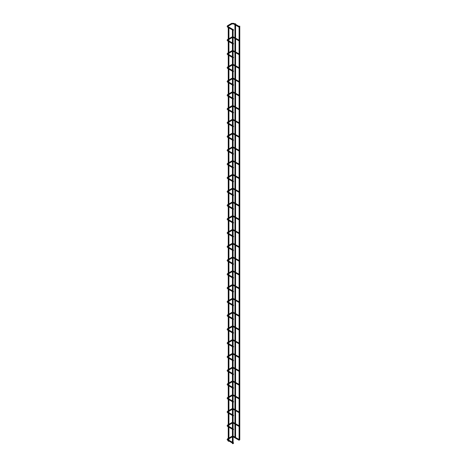 <?xml version="1.0" encoding="UTF-8"?>
<svg xmlns="http://www.w3.org/2000/svg" width="467" height="467" viewBox="0 0 467 467"><rect width="100%" height="100%" fill="white"/><g stroke="black" fill="none" stroke-linecap="round" stroke-linejoin="round"><path stroke-width="0.35" stroke-dasharray="2.33 1.75" d="M232.992 443.51L232.42 443.65M239.769 439.797L239.098 439.797L239.396 439.99M235.584 437.445L234.924 437.386L235.596 437.386M228.246 441.239L228.818 441.105M228.13 26.666L227.791 27.255M228.13 40.436L227.791 41.026M228.13 54.207L227.791 54.791M228.13 67.978L227.791 68.561M228.13 81.748L227.791 82.332M228.13 95.519L227.791 96.103M228.13 109.29L227.791 109.873M228.13 123.06L227.791 123.644M228.13 136.831L227.791 137.415M228.13 150.602L227.791 151.185M228.13 164.372L227.791 164.956M228.13 178.143L227.791 178.727M228.13 191.914L227.791 192.497M228.13 205.684L227.791 206.268M228.13 219.455L227.791 220.039M228.13 233.226L227.791 233.809M228.13 246.996L227.791 247.58M228.13 260.761L227.791 261.351M228.13 274.532L227.791 275.116M228.13 288.302L227.791 288.886M228.13 302.073L227.791 302.657M228.13 315.844L227.791 316.428M228.13 329.614L227.791 330.198M228.13 343.385L227.791 343.969M228.13 357.156L227.791 357.74M228.13 370.926L227.791 371.51M228.13 384.697L227.791 385.281M228.13 398.468L227.791 399.052M228.13 412.238L227.791 412.822M228.13 426.009L227.791 426.593M228.13 439.78L227.791 440.363M233.541 23.934L233.879 23.35M231.632 37.121L231.971 37.704L233.541 37.704L233.879 37.121M231.632 50.891L231.971 51.475L233.541 51.475L233.879 50.891M231.632 64.662L231.971 65.246L233.541 65.246L233.879 64.662M231.632 78.433L231.971 79.016L233.541 79.016L233.879 78.433M231.632 92.203L231.971 92.787L233.541 92.787L233.879 92.203M231.632 105.974L231.971 106.558L233.541 106.558L233.879 105.974M231.632 119.745L231.971 120.328L233.541 120.328L233.879 119.745M231.632 133.515L231.971 134.099L233.541 134.099L233.879 133.515M231.632 147.28L231.971 147.87L233.541 147.87L233.879 147.28M231.632 161.051L231.971 161.635L233.541 161.635L233.879 161.051M231.632 174.821L231.971 175.405L233.541 175.405L233.879 174.821M231.632 188.592L231.971 189.176L233.541 189.176L233.879 188.592M231.632 202.363L231.971 202.947L233.541 202.947L233.879 202.363M231.632 216.133L231.971 216.717L233.541 216.717L233.879 216.133M231.632 229.904L231.971 230.488L233.541 230.488L233.879 229.904M231.632 243.675L231.971 244.259L233.541 244.259L233.879 243.675M231.632 257.445L231.971 258.029L233.541 258.029L233.879 257.445M231.632 271.216L231.971 271.8L233.541 271.8L233.879 271.216M231.632 284.987L231.971 285.57L233.541 285.57L233.879 284.987M231.632 298.757L231.971 299.341L233.541 299.341L233.879 298.757M231.632 312.528L231.971 313.112L233.541 313.112L233.879 312.528M231.632 326.299L231.971 326.882L233.541 326.882L233.879 326.299M231.632 340.069L231.971 340.653L233.541 340.653L233.879 340.069M231.632 353.84L231.971 354.424L233.541 354.424L233.879 353.84M231.632 367.605L231.971 368.194L233.541 368.194L233.879 367.605M231.632 381.376L231.971 381.959L233.541 381.959L233.879 381.376M231.632 395.146L231.971 395.73L233.541 395.73L233.879 395.146M231.632 408.917L231.971 409.501L233.541 409.501L233.879 408.917M231.632 422.688L231.971 423.271L233.541 423.271L233.879 422.688M231.632 436.458L231.971 437.042L233.541 437.042L233.879 436.458M228.13 26.152L227.791 25.568M231.971 23.934L231.632 23.35M228.13 39.923L227.791 39.339M228.13 53.693L227.791 53.11M228.13 67.464L227.791 66.88M228.13 81.235L227.791 80.651M228.13 95.005L227.791 94.416M228.13 108.77L227.791 108.186M228.13 122.541L227.791 121.957M228.13 136.311L227.791 135.728M228.13 150.082L227.791 149.498M228.13 163.853L227.791 163.269M228.13 177.623L227.791 177.04M228.13 191.394L227.791 190.81M228.13 205.165L227.791 204.581M228.13 218.935L227.791 218.352M228.13 232.706L227.791 232.122M228.13 246.477L227.791 245.893M228.13 260.247L227.791 259.664M228.13 274.018L227.791 273.434M228.13 287.789L227.791 287.205M228.13 301.559L227.791 300.976M228.13 315.33L227.791 314.74M228.13 329.101L227.791 328.511M228.13 342.866L227.791 342.282M228.13 356.636L227.791 356.052M228.13 370.407L227.791 369.823M228.13 384.178L227.791 383.594M228.13 397.948L227.791 397.364M228.13 411.719L227.791 411.135M228.13 425.49L227.791 424.906M228.13 439.26L227.791 438.676M228.258 27.524L228.918 27.903M232.432 29.935L233.091 30.314M228.246 41.283L228.918 41.674M232.42 43.694L233.091 44.085M228.246 40.506L228.918 40.892M232.42 42.917L233.091 43.303M228.246 55.053L228.918 55.445M232.42 57.464L233.091 57.855M228.246 54.277L228.918 54.662M232.42 56.682L233.091 57.073M228.246 68.824L228.918 69.215M232.42 71.235L233.091 71.626M228.246 68.048L228.918 68.433M232.42 70.453L233.091 70.844M228.246 82.595L228.918 82.986M232.42 85.006L233.091 85.397M228.246 81.818L228.918 82.204M232.42 84.223L233.091 84.615M228.246 96.365L228.918 96.757M232.42 98.776L233.091 99.162M228.246 95.583L228.918 95.974M232.42 97.994L233.091 98.385M228.246 110.136L228.918 110.527M232.42 112.547L233.091 112.932M228.246 109.354L228.918 109.745M232.42 111.765L233.091 112.156M228.246 123.907L228.918 124.298M232.42 126.318L233.091 126.703M228.246 123.125L228.918 123.516M232.42 125.535L233.091 125.927M228.246 137.677L228.918 138.063M232.42 140.088L233.091 140.474M228.246 136.895L228.918 137.286M232.42 139.306L233.091 139.697M228.246 151.448L228.918 151.833M232.42 153.853L233.091 154.244M228.246 150.666L228.918 151.057M232.42 153.077L233.091 153.468M228.246 165.219L228.918 165.604M232.42 167.624L233.091 168.015M228.246 164.437L228.918 164.828M232.42 166.847L233.091 167.239M228.246 178.989L228.918 179.375M232.42 181.394L233.091 181.786M228.246 178.207L228.918 178.598M232.42 180.618L233.091 181.009M228.246 192.754L228.918 193.145M232.42 195.165L233.091 195.556M228.246 191.978L228.918 192.369M232.42 194.389L233.091 194.78M228.246 206.525L228.918 206.916M232.42 208.936L233.091 209.327M228.246 205.749L228.918 206.14M232.42 208.159L233.091 208.551M228.246 220.296L228.918 220.687M232.42 222.706L233.091 223.098M228.246 219.519L228.918 219.91M232.42 221.93L233.091 222.315M228.246 234.066L228.918 234.457M232.42 236.477L233.091 236.868M228.246 233.29L228.918 233.681M232.42 235.701L233.091 236.086M228.246 247.837L228.918 248.228M232.42 250.248L233.091 250.639M228.246 247.061L228.918 247.452M232.42 249.471L233.091 249.857M228.246 261.608L228.918 261.999M232.42 264.018L233.091 264.41M228.246 260.831L228.918 261.216M232.42 263.242L233.091 263.627M228.246 275.378L228.918 275.769M232.42 277.789L233.091 278.18M228.246 274.602L228.918 274.987M232.42 277.007L233.091 277.398M228.246 289.149L228.918 289.54M232.42 291.56L233.091 291.951M228.246 288.373L228.918 288.758M232.42 290.778L233.091 291.169M228.246 302.92L228.918 303.311M232.42 305.33L233.091 305.722M228.246 302.143L228.918 302.528M232.42 304.548L233.091 304.939M228.246 316.69L228.918 317.081M232.42 319.101L233.091 319.486M228.246 315.908L228.918 316.299M232.42 318.319L233.091 318.71M228.246 330.461L228.918 330.852M232.42 332.872L233.091 333.257M228.246 329.679L228.918 330.07M232.42 332.09L233.091 332.481M228.246 344.232L228.918 344.623M232.42 346.642L233.091 347.028M228.246 343.449L228.918 343.84M232.42 345.86L233.091 346.251M228.246 358.002L228.918 358.387M232.42 360.413L233.091 360.798M228.246 357.22L228.918 357.611M232.42 359.631L233.091 360.022M228.246 371.773L228.918 372.158M232.42 374.178L233.091 374.569M228.246 370.991L228.918 371.382M232.42 373.402L233.091 373.793M228.246 385.544L228.918 385.929M232.42 387.949L233.091 388.34M228.246 384.761L228.918 385.152M232.42 387.172L233.091 387.563M228.246 399.314L228.918 399.699M232.42 401.719L233.091 402.11M228.246 398.532L228.918 398.923M232.42 400.943L233.091 401.334M228.246 413.079L228.918 413.47M232.42 415.49L233.091 415.881M228.246 412.303L228.918 412.694M232.42 414.714L233.091 415.105M228.246 426.85L228.918 427.241M232.42 429.261L233.091 429.652M228.246 426.073L228.918 426.464M232.42 428.484L233.091 428.875M228.246 440.62L228.918 441.011M232.42 443.031L233.091 443.422M228.246 439.844L228.918 440.235M232.42 442.255L233.091 442.64M239.098 26.362L239.098 27.127M239.098 40.133L239.098 40.892M239.098 53.903L239.098 54.662M239.098 67.674L239.098 68.433M239.098 81.445L239.098 82.204M239.098 95.215L239.098 95.974M239.098 108.986L239.098 109.745M239.098 122.757L239.098 123.516M239.098 136.527L239.098 137.286M239.098 150.298L239.098 151.057M239.098 164.063L239.098 164.828M239.098 177.834L239.098 178.598M239.098 191.604L239.098 192.369M239.098 205.375L239.098 206.14M239.098 219.146L239.098 219.91M239.098 232.916L239.098 233.681M239.098 246.687L239.098 247.452M239.098 260.458L239.098 261.216M239.098 274.228L239.098 274.987M239.098 287.999L239.098 288.758M239.098 301.77L239.098 302.528M239.098 315.54L239.098 316.299M239.098 329.311L239.098 330.07M239.098 343.082L239.098 343.84M239.098 356.852L239.098 357.611M239.098 370.623L239.098 371.382M239.098 384.388L239.098 385.152M239.098 398.158L239.098 398.923M239.098 411.929L239.098 412.694M239.098 425.7L239.098 426.464M239.098 439.47L239.098 439.797M228.918 38.685L228.246 39.076M228.918 39.467L228.246 39.858M233.091 36.87L232.42 36.87M228.918 52.456L228.246 52.847M228.918 53.238L228.246 53.623M233.091 50.64L232.42 50.64M228.918 66.226L228.246 66.618M228.918 67.009L228.246 67.394M233.091 64.411L232.42 64.411M228.918 79.997L228.246 80.388M228.918 80.779L228.246 81.165M233.091 78.182L232.42 78.182M228.918 93.768L228.246 94.159M228.918 94.55L228.246 94.935M233.091 91.952L232.42 91.952M228.918 107.538L228.246 107.93M228.918 108.315L228.246 108.706M233.091 105.717L232.42 105.717M228.918 121.309L228.246 121.7M228.918 122.085L228.246 122.477M233.091 119.488L232.42 119.488M228.918 135.08L228.246 135.471M228.918 135.856L228.246 136.247M233.091 133.258L232.42 133.258M228.918 148.85L228.246 149.242M228.918 149.627L228.246 150.018M233.091 147.029L232.42 147.029M228.918 162.621L228.246 163.012M228.918 163.397L228.246 163.789M233.091 160.8L232.42 160.8M228.918 176.392L228.246 176.777M228.918 177.168L228.246 177.559M233.091 174.57L232.42 174.57M228.918 190.162L228.246 190.548M228.918 190.939L228.246 191.33M233.091 188.341L232.42 188.341M228.918 203.933L228.246 204.318M228.918 204.709L228.246 205.101M233.091 202.112L232.42 202.112M228.918 217.704L228.246 218.089M228.918 218.48L228.246 218.871M233.091 215.882L232.42 215.882M228.918 231.469L228.246 231.86M228.918 232.251L228.246 232.642M233.091 229.653L232.42 229.653M228.918 245.239L228.246 245.63M228.918 246.021L228.246 246.413M233.091 243.424L232.42 243.424M228.918 259.01L228.246 259.401M228.918 259.792L228.246 260.183M233.091 257.194L232.42 257.194M228.918 272.781L228.246 273.172M228.918 273.563L228.246 273.948M233.091 270.965L232.42 270.965M228.918 286.551L228.246 286.942M228.918 287.333L228.246 287.719M233.091 284.736L232.42 284.736M228.918 300.322L228.246 300.713M228.918 301.104L228.246 301.489M233.091 298.506L232.42 298.506M228.918 314.093L228.246 314.484M228.918 314.875L228.246 315.26M233.091 312.277L232.42 312.277M228.918 327.863L228.246 328.254M228.918 328.64L228.246 329.031M233.091 326.048L232.42 326.048M228.918 341.634L228.246 342.025M228.918 342.41L228.246 342.801M233.091 339.813L232.42 339.813M228.918 355.405L228.246 355.796M228.918 356.181L228.246 356.572M233.091 353.583L232.42 353.583M228.918 369.175L228.246 369.566M228.918 369.952L228.246 370.343M233.091 367.354L232.42 367.354M228.918 382.946L228.246 383.337M228.918 383.722L228.246 384.113M233.091 381.125L232.42 381.125M228.918 396.716L228.246 397.102M228.918 397.493L228.246 397.884M233.091 394.895L232.42 394.895M228.918 410.487L228.246 410.872M228.918 411.264L228.246 411.655M233.091 408.666L232.42 408.666M228.918 424.258L228.246 424.643M228.918 425.034L228.246 425.425M233.091 422.437L232.42 422.437M228.918 438.028L228.246 438.414M228.918 438.805L228.246 439.196M233.091 436.207L232.42 436.207M234.924 23.951L234.924 24.733M234.924 37.722L234.924 38.504M234.924 51.493L234.924 52.275M234.924 65.263L234.924 66.045M234.924 79.034L234.924 79.81M234.924 92.805L234.924 93.581M234.924 106.575L234.924 107.352M234.924 120.346L234.924 121.122M234.924 134.117L234.924 134.893M234.924 147.887L234.924 148.664M234.924 161.658L234.924 162.434M234.924 175.429L234.924 176.205M234.924 189.199L234.924 189.976M234.924 202.964L234.924 203.746M234.924 216.735L234.924 217.517M234.924 230.505L234.924 231.288M234.924 244.276L234.924 245.058M234.924 258.047L234.924 258.829M234.924 271.817L234.924 272.6M234.924 285.588L234.924 286.37M234.924 299.359L234.924 300.135M234.924 313.129L234.924 313.906M234.924 326.9L234.924 327.676M234.924 340.671L234.924 341.447M234.924 354.441L234.924 355.218M234.924 368.212L234.924 368.988M234.924 381.983L234.924 382.759M234.924 395.753L234.924 396.53M234.924 409.524L234.924 410.3M234.924 423.289L234.924 424.071M234.924 437.059L234.924 437.386M235.596 24.342L235.596 25.119M235.596 38.113L235.596 38.889M235.596 51.884L235.596 52.66M235.596 65.654L235.596 66.431M235.596 79.425L235.596 80.201M235.596 93.196L235.596 93.972M235.596 106.966L235.596 107.743M235.596 120.737L235.596 121.513M235.596 134.508L235.596 135.284M235.596 148.273L235.596 149.055M235.596 162.043L235.596 162.825M235.596 175.814L235.596 176.596M235.596 189.584L235.596 190.367M235.596 203.355L235.596 204.137M235.596 217.126L235.596 217.908M235.596 230.896L235.596 231.679M235.596 244.667L235.596 245.444M235.596 258.438L235.596 259.214M235.596 272.208L235.596 272.985M235.596 285.979L235.596 286.756M235.596 299.75L235.596 300.526M235.596 313.52L235.596 314.297M235.596 327.291L235.596 328.067M235.596 341.062L235.596 341.838M235.596 354.832L235.596 355.609M235.596 368.597L235.596 369.379M235.596 382.368L235.596 383.15M235.596 396.139L235.596 396.921M235.596 409.909L235.596 410.691M235.596 423.68L235.596 424.462"/><path stroke-width="0.7" d="M233.459 29.859L233.29 30.425L233.459 29.859M233.459 43.629L233.29 44.196L233.459 43.629M233.459 57.4L233.29 57.966L233.459 57.4M233.459 71.171L233.29 71.737L233.459 71.171M233.459 84.941L233.29 85.508L233.459 84.941M233.459 98.712L233.29 99.278L233.459 98.712M233.459 112.483L233.29 113.049L233.459 112.483M233.459 126.253L233.29 126.82L233.459 126.253M233.459 140.024L233.29 140.59L233.459 140.024M233.459 153.795L233.29 154.361L233.459 153.795M233.459 167.56L233.29 168.132L233.459 167.56M233.459 181.33L233.29 181.902L233.459 181.33M233.459 195.101L233.29 195.673L233.459 195.101M233.459 208.872L233.29 209.444L233.459 208.872M233.459 222.642L233.29 223.208L233.459 222.642M233.459 236.413L233.29 236.979L233.459 236.413M233.459 250.184L233.29 250.75L233.459 250.184M233.459 263.954L233.29 264.52L233.459 263.954M233.459 277.725L233.29 278.291L233.459 277.725M233.459 291.496L233.29 292.062L233.459 291.496M233.459 305.266L233.29 305.832L233.459 305.266M233.459 319.037L233.29 319.603L233.459 319.037M233.459 332.808L233.29 333.374L233.459 332.808M233.459 346.578L233.29 347.144L233.459 346.578M233.459 360.349L233.29 360.915L233.459 360.349M233.459 374.12L233.29 374.686L233.459 374.12M233.459 387.884L233.29 388.456L233.459 387.884M233.459 401.655L233.29 402.227L233.459 401.655M233.459 415.426L233.29 415.998L233.459 415.426M233.459 429.196L233.29 429.768L233.459 429.196M233.459 442.967L233.29 443.533L233.459 442.967M239.209 26.543L239.04 27.109L239.209 26.543M239.209 40.314L239.04 40.88L239.209 40.314M239.209 54.079L239.04 54.651L239.209 54.079M239.209 67.849L239.04 68.421L239.209 67.849M239.209 81.62L239.04 82.192L239.209 81.62M239.209 95.391L239.04 95.957L239.209 95.391M239.209 109.161L239.04 109.727L239.209 109.161M239.209 122.932L239.04 123.498L239.209 122.932M239.209 136.703L239.04 137.269L239.209 136.703M239.209 150.473L239.04 151.039L239.209 150.473M239.209 164.244L239.04 164.81L239.209 164.244M239.209 178.015L239.04 178.581L239.209 178.015M239.209 191.785L239.04 192.351L239.209 191.785M239.209 205.556L239.04 206.122L239.209 205.556M239.209 219.327L239.04 219.893L239.209 219.327M239.209 233.097L239.04 233.663L239.209 233.097M239.209 246.868L239.04 247.434L239.209 246.868M239.209 260.639L239.04 261.205L239.209 260.639M239.209 274.403L239.04 274.975L239.209 274.403M239.209 288.174L239.04 288.746L239.209 288.174M239.209 301.945L239.04 302.517L239.209 301.945M239.209 315.715L239.04 316.287L239.209 315.715M239.209 329.486L239.04 330.052L239.209 329.486M239.209 343.257L239.04 343.823L239.209 343.257M239.209 357.027L239.04 357.594L239.209 357.027M239.209 370.798L239.04 371.364L239.209 370.798M239.209 384.569L239.04 385.135L239.209 384.569M239.209 398.339L239.04 398.906L239.209 398.339M239.209 412.11L239.04 412.676L239.209 412.11M239.209 425.881L239.04 426.447L239.209 425.881M239.209 439.651L239.04 440.218L239.209 439.651M232.42 29.987L233.091 29.987L232.42 29.987L232.42 443.65L232.992 443.51M239.197 26.275L239.769 26.134L239.197 26.275M239.396 439.99L239.769 439.797L239.769 26.134M235.024 23.864L235.596 23.724L235.024 23.864M235.596 424.462L235.584 437.445M228.818 441.105L228.246 441.239L228.246 27.582L228.918 27.582L228.246 27.582M239.04 27.109L233.541 23.934L233.879 23.35L231.632 23.35L227.791 25.568C226.944 26.134 226.944 26.695 227.791 27.255L228.13 26.666L233.628 29.841M228.246 39.076L227.791 39.339C226.944 39.905 226.944 40.466 227.791 41.026L228.246 40.506M228.246 52.847L227.791 53.11C226.944 53.676 226.944 54.236 227.791 54.791L228.246 54.277M228.246 66.618L227.791 66.88C226.944 67.446 226.944 68.007 227.791 68.561L228.246 68.048M228.246 80.388L227.791 80.651C226.944 81.217 226.944 81.778 227.791 82.332L228.246 81.818M228.246 94.159L227.791 94.416C226.944 94.988 226.944 95.548 227.791 96.103L228.246 95.583M228.246 107.93L227.791 108.186C226.944 108.758 226.944 109.319 227.791 109.873L228.246 109.354M228.246 121.7L227.791 121.957C226.944 122.529 226.944 123.09 227.791 123.644L228.246 123.125M228.246 135.471L227.791 135.728C226.944 136.3 226.944 136.86 227.791 137.415L228.246 136.895M228.246 149.242L227.791 149.498C226.944 150.065 226.944 150.631 227.791 151.185L228.246 150.666M228.246 163.012L227.791 163.269C226.944 163.835 226.944 164.402 227.791 164.956L228.246 164.437M228.246 176.777L227.791 177.04C226.944 177.606 226.944 178.172 227.791 178.727L228.246 178.207M228.246 190.548L227.791 190.81C226.944 191.377 226.944 191.943 227.791 192.497L228.246 191.978M228.246 204.318L227.791 204.581C226.944 205.147 226.944 205.708 227.791 206.268L228.246 205.749M228.246 218.089L227.791 218.352C226.944 218.918 226.944 219.478 227.791 220.039L228.246 219.519M228.246 231.86L227.791 232.122C226.944 232.689 226.944 233.249 227.791 233.809L228.246 233.29M228.246 245.63L227.791 245.893C226.944 246.459 226.944 247.02 227.791 247.58L228.246 247.061M228.246 259.401L227.791 259.664C226.944 260.23 226.944 260.79 227.791 261.351L228.246 260.831M228.246 273.172L227.791 273.434C226.944 274.001 226.944 274.561 227.791 275.116L228.246 274.602M228.246 286.942L227.791 287.205C226.944 287.771 226.944 288.332 227.791 288.886L228.246 288.373M228.246 300.713L227.791 300.976C226.944 301.542 226.944 302.102 227.791 302.657L228.246 302.143M228.246 314.484L227.791 314.74C226.944 315.313 226.944 315.873 227.791 316.428L228.246 315.908M228.246 328.254L227.791 328.511C226.944 329.083 226.944 329.644 227.791 330.198L228.246 329.679M228.246 342.025L227.791 342.282C226.944 342.854 226.944 343.414 227.791 343.969L228.246 343.449M228.246 355.796L227.791 356.052C226.944 356.625 226.944 357.185 227.791 357.74L228.246 357.22M228.246 369.566L227.791 369.823C226.944 370.389 226.944 370.956 227.791 371.51L228.246 370.991M228.246 383.337L227.791 383.594C226.944 384.16 226.944 384.726 227.791 385.281L228.246 384.761M228.246 397.102L227.791 397.364C226.944 397.931 226.944 398.497 227.791 399.052L228.246 398.532M228.246 410.872L227.791 411.135C226.944 411.701 226.944 412.268 227.791 412.822L228.246 412.303M228.246 424.643L227.791 424.906C226.944 425.472 226.944 426.032 227.791 426.593L228.246 426.073M228.246 438.414L227.791 438.676C226.944 439.243 226.944 439.803 227.791 440.363L228.246 439.844M239.378 40.296L233.71 37.138L233.541 37.704L239.04 40.88M239.378 54.067L233.71 50.909L233.541 51.475L239.04 54.651M239.378 67.838L233.71 64.68L233.541 65.246L239.04 68.421M239.378 81.602L233.71 78.45L233.541 79.016L239.04 82.192M239.378 95.373L233.71 92.221L233.541 92.787L239.04 95.957M239.378 109.144L233.71 105.986L233.541 106.558L239.04 109.727M239.378 122.914L233.71 119.756L233.541 120.328L239.04 123.498M239.378 136.685L233.71 133.527L233.541 134.099L239.04 137.269M239.378 150.456L233.71 147.298L233.541 147.87L239.04 151.039M239.378 164.226L233.71 161.068L233.541 161.635L239.04 164.81M239.378 177.997L233.71 174.839L233.541 175.405L239.04 178.581M239.378 191.768L233.71 188.61L233.541 189.176L239.04 192.351M239.378 205.538L233.71 202.38L233.541 202.947L239.04 206.122M239.378 219.309L233.71 216.151L233.541 216.717L239.04 219.893M239.378 233.08L233.71 229.922L233.541 230.488L239.04 233.663M239.378 246.85L233.71 243.692L233.541 244.259L239.04 247.434M239.378 260.621L233.71 257.463L233.541 258.029L239.04 261.205M239.378 274.392L233.71 271.234L233.541 271.8L239.04 274.975M239.378 288.162L233.71 285.004L233.541 285.57L239.04 288.746M239.378 301.927L233.71 298.775L233.541 299.341L239.04 302.517M239.378 315.698L233.71 312.546L233.541 313.112L239.04 316.287M239.378 329.469L233.71 326.316L233.541 326.882L239.04 330.052M239.378 343.239L233.71 340.081L233.541 340.653L239.04 343.823M239.378 357.01L233.71 353.852L233.541 354.424L239.04 357.594M239.378 370.78L233.71 367.622L233.541 368.194L239.04 371.364M239.378 384.551L233.71 381.393L233.541 381.959L239.04 385.135M239.378 398.322L233.71 395.164L233.541 395.73L239.04 398.906M239.378 412.092L233.71 408.934L233.541 409.501L239.04 412.676M239.378 425.863L233.71 422.705L233.541 423.271L239.04 426.447M239.378 439.634L233.71 436.476L233.541 437.042L239.04 440.218M227.791 25.568L228.13 26.666M231.632 23.35L231.971 23.934L228.13 26.152M227.791 39.339L228.13 40.436M232.42 36.87L231.632 37.121L231.971 37.704L228.918 39.467M227.791 53.11L228.13 54.207M232.42 50.64L231.632 50.891L231.971 51.475L228.918 53.238M227.791 66.88L228.13 67.978M232.42 64.411L231.632 64.662L231.971 65.246L228.918 67.009M227.791 80.651L228.13 81.748M232.42 78.182L231.632 78.433L231.971 79.016L228.918 80.779M227.791 94.416L228.13 95.519M232.42 91.952L231.632 92.203L231.971 92.787L228.918 94.55M227.791 108.186L228.13 109.29M232.42 105.717L231.632 105.974L231.971 106.558L228.918 108.315M227.791 121.957L228.13 123.06M232.42 119.488L231.632 119.745L231.971 120.328L228.918 122.085M227.791 135.728L228.13 136.831M232.42 133.258L231.632 133.515L231.971 134.099L228.918 135.856M227.791 149.498L228.13 150.602M232.42 147.029L231.632 147.28L231.971 147.87L228.918 149.627M227.791 163.269L228.13 164.372M232.42 160.8L231.632 161.051L231.971 161.635L228.918 163.397M227.791 177.04L228.13 178.143M232.42 174.57L231.632 174.821L231.971 175.405L228.918 177.168M227.791 190.81L228.13 191.914M232.42 188.341L231.632 188.592L231.971 189.176L228.918 190.939M227.791 204.581L228.13 205.684M232.42 202.112L231.632 202.363L231.971 202.947L228.918 204.709M227.791 218.352L228.13 219.455M232.42 215.882L231.632 216.133L231.971 216.717L228.918 218.48M227.791 232.122L228.13 233.226M232.42 229.653L231.632 229.904L231.971 230.488L228.918 232.251M227.791 245.893L228.13 246.996M232.42 243.424L231.632 243.675L231.971 244.259L228.918 246.021M227.791 259.664L228.13 260.761M232.42 257.194L231.632 257.445L231.971 258.029L228.918 259.792M227.791 273.434L228.13 274.532M232.42 270.965L231.632 271.216L231.971 271.8L228.918 273.563M227.791 287.205L228.13 288.302M232.42 284.736L231.632 284.987L231.971 285.57L228.918 287.333M227.791 300.976L228.13 302.073M232.42 298.506L231.632 298.757L231.971 299.341L228.918 301.104M227.791 314.74L228.13 315.844M232.42 312.277L231.632 312.528L231.971 313.112L228.918 314.875M227.791 328.511L228.13 329.614M232.42 326.048L231.632 326.299L231.971 326.882L228.918 328.64M227.791 342.282L228.13 343.385M232.42 339.813L231.632 340.069L231.971 340.653L228.918 342.41M227.791 356.052L228.13 357.156M232.42 353.583L231.632 353.84L231.971 354.424L228.918 356.181M227.791 369.823L228.13 370.926M232.42 367.354L231.632 367.605L231.971 368.194L228.918 369.952M227.791 383.594L228.13 384.697M232.42 381.125L231.632 381.376L231.971 381.959L228.918 383.722M227.791 397.364L228.13 398.468M232.42 394.895L231.632 395.146L231.971 395.73L228.918 397.493M227.791 411.135L228.13 412.238M232.42 408.666L231.632 408.917L231.971 409.501L228.918 411.264M227.791 424.906L228.13 426.009M232.42 422.437L231.632 422.688L231.971 423.271L228.918 425.034M227.791 438.676L228.13 439.78M232.42 436.207L231.632 436.458L231.971 437.042L228.918 438.805M227.791 27.255L228.258 27.524M228.918 27.903L232.432 29.935M227.791 41.026L228.246 41.283M228.918 41.674L232.42 43.694M228.918 40.892L232.42 42.917M233.091 43.303L233.628 43.612M227.791 54.791L228.246 55.053M228.918 55.445L232.42 57.464M228.918 54.662L232.42 56.682M233.091 57.073L233.628 57.383M227.791 68.561L228.246 68.824M228.918 69.215L232.42 71.235M228.918 68.433L232.42 70.453M233.091 70.844L233.628 71.153M227.791 82.332L228.246 82.595M228.918 82.986L232.42 85.006M228.918 82.204L232.42 84.223M233.091 84.615L233.628 84.924M227.791 96.103L228.246 96.365M228.918 96.757L232.42 98.776M228.918 95.974L232.42 97.994M233.091 98.385L233.628 98.695M227.791 109.873L228.246 110.136M228.918 110.527L232.42 112.547M228.918 109.745L232.42 111.765M233.091 112.156L233.628 112.465M227.791 123.644L228.246 123.907M228.918 124.298L232.42 126.318M228.918 123.516L232.42 125.535M233.091 125.927L233.628 126.236M227.791 137.415L228.246 137.677M228.918 138.063L232.42 140.088M228.918 137.286L232.42 139.306M233.091 139.697L233.628 140.007M227.791 151.185L228.246 151.448M228.918 151.833L232.42 153.853M228.918 151.057L232.42 153.077M233.091 153.468L233.628 153.777M227.791 164.956L228.246 165.219M228.918 165.604L232.42 167.624M228.918 164.828L232.42 166.847M233.091 167.239L233.628 167.548M227.791 178.727L228.246 178.989M228.918 179.375L232.42 181.394M228.918 178.598L232.42 180.618M233.091 181.009L233.628 181.319M227.791 192.497L228.246 192.754M228.918 193.145L232.42 195.165M228.918 192.369L232.42 194.389M233.091 194.78L233.628 195.083M227.791 206.268L228.246 206.525M228.918 206.916L232.42 208.936M228.918 206.14L232.42 208.159M233.091 208.551L233.628 208.854M227.791 220.039L228.246 220.296M228.918 220.687L232.42 222.706M228.918 219.91L232.42 221.93M233.091 222.315L233.628 222.625M227.791 233.809L228.246 234.066M228.918 234.457L232.42 236.477M228.918 233.681L232.42 235.701M233.091 236.086L233.628 236.395M227.791 247.58L228.246 247.837M228.918 248.228L232.42 250.248M228.918 247.452L232.42 249.471M233.091 249.857L233.628 250.166M227.791 261.351L228.246 261.608M228.918 261.999L232.42 264.018M228.918 261.216L232.42 263.242M233.091 263.627L233.628 263.937M227.791 275.116L228.246 275.378M228.918 275.769L232.42 277.789M228.918 274.987L232.42 277.007M233.091 277.398L233.628 277.707M227.791 288.886L228.246 289.149M228.918 289.54L232.42 291.56M228.918 288.758L232.42 290.778M233.091 291.169L233.628 291.478M227.791 302.657L228.246 302.92M228.918 303.311L232.42 305.33M228.918 302.528L232.42 304.548M233.091 304.939L233.628 305.249M227.791 316.428L228.246 316.69M228.918 317.081L232.42 319.101M228.918 316.299L232.42 318.319M233.091 318.71L233.628 319.019M227.791 330.198L228.246 330.461M228.918 330.852L232.42 332.872M228.918 330.07L232.42 332.09M233.091 332.481L233.628 332.79M227.791 343.969L228.246 344.232M228.918 344.623L232.42 346.642M228.918 343.84L232.42 345.86M233.091 346.251L233.628 346.561M227.791 357.74L228.246 358.002M228.918 358.387L232.42 360.413M228.918 357.611L232.42 359.631M233.091 360.022L233.628 360.331M227.791 371.51L228.246 371.773M228.918 372.158L232.42 374.178M228.918 371.382L232.42 373.402M233.091 373.793L233.628 374.102M227.791 385.281L228.246 385.544M228.918 385.929L232.42 387.949M228.918 385.152L232.42 387.172M233.091 387.563L233.628 387.873M227.791 399.052L228.246 399.314M228.918 399.699L232.42 401.719M228.918 398.923L232.42 400.943M233.091 401.334L233.628 401.643M227.791 412.822L228.246 413.079M228.918 413.47L232.42 415.49M228.918 412.694L232.42 414.714M233.091 415.105L233.628 415.408M227.791 426.593L228.246 426.85M228.918 427.241L232.42 429.261M228.918 426.464L232.42 428.484M233.091 428.875L233.628 429.179M227.791 440.363L228.246 440.62M228.918 441.011L232.42 443.031M228.918 440.235L232.42 442.255M233.091 442.64L233.628 442.949M233.879 23.35L239.378 26.526M233.091 29.987L233.091 443.65M233.541 23.934L231.971 23.934M239.098 27.127L239.098 40.133M239.098 40.892L239.098 53.903M239.098 54.662L239.098 67.674M239.098 68.433L239.098 81.445M239.098 82.204L239.098 95.215M239.098 95.974L239.098 108.986M239.098 109.745L239.098 122.757M239.098 123.516L239.098 136.527M239.098 137.286L239.098 150.298M239.098 151.057L239.098 164.063M239.098 164.828L239.098 177.834M239.098 178.598L239.098 191.604M239.098 192.369L239.098 205.375M239.098 206.14L239.098 219.146M239.098 219.91L239.098 232.916M239.098 233.681L239.098 246.687M239.098 247.452L239.098 260.458M239.098 261.216L239.098 274.228M239.098 274.987L239.098 287.999M239.098 288.758L239.098 301.77M239.098 302.528L239.098 315.54M239.098 316.299L239.098 329.311M239.098 330.07L239.098 343.082M239.098 343.84L239.098 356.852M239.098 357.611L239.098 370.623M239.098 371.382L239.098 384.388M239.098 385.152L239.098 398.158M239.098 398.923L239.098 411.929M239.098 412.694L239.098 425.7M239.098 426.464L239.098 439.47M231.632 37.121L228.918 38.685M233.541 37.704L233.091 37.553M232.42 37.553L231.971 37.704M233.879 37.121L233.091 36.87M231.632 50.891L228.918 52.456M233.541 51.475L233.091 51.323M232.42 51.323L231.971 51.475M233.879 50.891L233.091 50.64M231.632 64.662L228.918 66.226M233.541 65.246L233.091 65.094M232.42 65.094L231.971 65.246M233.879 64.662L233.091 64.411M231.632 78.433L228.918 79.997M233.541 79.016L233.091 78.859M232.42 78.859L231.971 79.016M233.879 78.433L233.091 78.182M231.632 92.203L228.918 93.768M233.541 92.787L233.091 92.629M232.42 92.629L231.971 92.787M233.879 92.203L233.091 91.952M231.632 105.974L228.918 107.538M233.541 106.558L233.091 106.4M232.42 106.4L231.971 106.558M233.879 105.974L233.091 105.717M231.632 119.745L228.918 121.309M233.541 120.328L233.091 120.171M232.42 120.171L231.971 120.328M233.879 119.745L233.091 119.488M231.632 133.515L228.918 135.08M233.541 134.099L233.091 133.941M232.42 133.941L231.971 134.099M233.879 133.515L233.091 133.258M231.632 147.28L228.918 148.85M233.541 147.87L233.091 147.712M232.42 147.712L231.971 147.87M233.879 147.28L233.091 147.029M231.632 161.051L228.918 162.621M233.541 161.635L233.091 161.483M232.42 161.483L231.971 161.635M233.879 161.051L233.091 160.8M231.632 174.821L228.918 176.392M233.541 175.405L233.091 175.253M232.42 175.253L231.971 175.405M233.879 174.821L233.091 174.57M231.632 188.592L228.918 190.162M233.541 189.176L233.091 189.024M232.42 189.024L231.971 189.176M233.879 188.592L233.091 188.341M231.632 202.363L228.918 203.933M233.541 202.947L233.091 202.795M232.42 202.795L231.971 202.947M233.879 202.363L233.091 202.112M231.632 216.133L228.918 217.704M233.541 216.717L233.091 216.565M232.42 216.565L231.971 216.717M233.879 216.133L233.091 215.882M231.632 229.904L228.918 231.469M233.541 230.488L233.091 230.336M232.42 230.336L231.971 230.488M233.879 229.904L233.091 229.653M231.632 243.675L228.918 245.239M233.541 244.259L233.091 244.107M232.42 244.107L231.971 244.259M233.879 243.675L233.091 243.424M231.632 257.445L228.918 259.01M233.541 258.029L233.091 257.877M232.42 257.877L231.971 258.029M233.879 257.445L233.091 257.194M231.632 271.216L228.918 272.781M233.541 271.8L233.091 271.648M232.42 271.648L231.971 271.8M233.879 271.216L233.091 270.965M231.632 284.987L228.918 286.551M233.541 285.57L233.091 285.419M232.42 285.419L231.971 285.57M233.879 284.987L233.091 284.736M231.632 298.757L228.918 300.322M233.541 299.341L233.091 299.184M232.42 299.184L231.971 299.341M233.879 298.757L233.091 298.506M231.632 312.528L228.918 314.093M233.541 313.112L233.091 312.954M232.42 312.954L231.971 313.112M233.879 312.528L233.091 312.277M231.632 326.299L228.918 327.863M233.541 326.882L233.091 326.725M232.42 326.725L231.971 326.882M233.879 326.299L233.091 326.048M231.632 340.069L228.918 341.634M233.541 340.653L233.091 340.496M232.42 340.496L231.971 340.653M233.879 340.069L233.091 339.813M231.632 353.84L228.918 355.405M233.541 354.424L233.091 354.266M232.42 354.266L231.971 354.424M233.879 353.84L233.091 353.583M231.632 367.605L228.918 369.175M233.541 368.194L233.091 368.037M232.42 368.037L231.971 368.194M233.879 367.605L233.091 367.354M231.632 381.376L228.918 382.946M233.541 381.959L233.091 381.808M232.42 381.808L231.971 381.959M233.879 381.376L233.091 381.125M231.632 395.146L228.918 396.716M233.541 395.73L233.091 395.578M232.42 395.578L231.971 395.73M233.879 395.146L233.091 394.895M231.632 408.917L228.918 410.487M233.541 409.501L233.091 409.349M232.42 409.349L231.971 409.501M233.879 408.917L233.091 408.666M231.632 422.688L228.918 424.258M233.541 423.271L233.091 423.12M232.42 423.12L231.971 423.271M233.879 422.688L233.091 422.437M231.632 436.458L228.918 438.028M233.541 437.042L233.091 436.89M232.42 436.89L231.971 437.042M233.879 436.458L233.091 436.207M234.924 24.733L234.924 37.722M234.924 38.504L234.924 51.493M234.924 52.275L234.924 65.263M234.924 66.045L234.924 79.034M234.924 79.81L234.924 92.805M234.924 93.581L234.924 106.575M234.924 107.352L234.924 120.346M234.924 121.122L234.924 134.117M234.924 134.893L234.924 147.887M234.924 148.664L234.924 161.658M234.924 162.434L234.924 175.429M234.924 176.205L234.924 189.199M234.924 189.976L234.924 202.964M234.924 203.746L234.924 216.735M234.924 217.517L234.924 230.505M234.924 231.288L234.924 244.276M234.924 245.058L234.924 258.047M234.924 258.829L234.924 271.817M234.924 272.6L234.924 285.588M234.924 286.37L234.924 299.359M234.924 300.135L234.924 313.129M234.924 313.906L234.924 326.9M234.924 327.676L234.924 340.671M234.924 341.447L234.924 354.441M234.924 355.218L234.924 368.212M234.924 368.988L234.924 381.983M234.924 382.759L234.924 395.753M234.924 396.53L234.924 409.524M234.924 410.3L234.924 423.289M234.924 424.071L234.924 437.059M235.596 23.724L235.596 24.342M235.596 25.119L235.596 38.113M235.596 38.889L235.596 51.884M235.596 52.66L235.596 65.654M235.596 66.431L235.596 79.425M235.596 80.201L235.596 93.196M235.596 93.972L235.596 106.966M235.596 107.743L235.596 120.737M235.596 121.513L235.596 134.508M235.596 135.284L235.596 148.273M235.596 149.055L235.596 162.043M235.596 162.825L235.596 175.814M235.596 176.596L235.596 189.584M235.596 190.367L235.596 203.355M235.596 204.137L235.596 217.126M235.596 217.908L235.596 230.896M235.596 231.679L235.596 244.667M235.596 245.444L235.596 258.438M235.596 259.214L235.596 272.208M235.596 272.985L235.596 285.979M235.596 286.756L235.596 299.75M235.596 300.526L235.596 313.52M235.596 314.297L235.596 327.291M235.596 328.067L235.596 341.062M235.596 341.838L235.596 354.832M235.596 355.609L235.596 368.597M235.596 369.379L235.596 382.368M235.596 383.15L235.596 396.139M235.596 396.921L235.596 409.909M235.596 410.691L235.596 423.68M228.918 27.582L228.918 441.239"/></g></svg>
